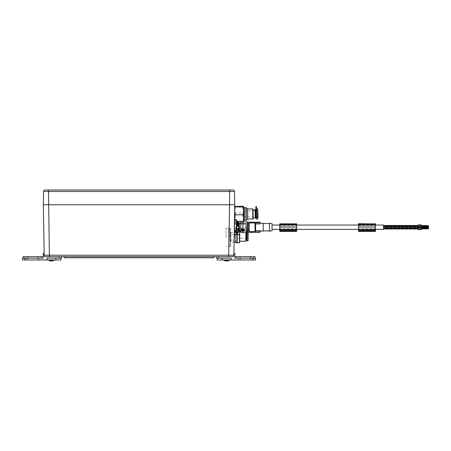 <?xml version="1.0" encoding="UTF-8"?>
<svg xmlns="http://www.w3.org/2000/svg" width="451" height="451" viewBox="0 0 451 451"><rect width="100%" height="100%" fill="white"/><g stroke="black" fill="none" stroke-linecap="round" stroke-linejoin="round"><path stroke-width="0.34" stroke-dasharray="2.25 1.69" d="M244.628 211.023L258.023 210.803L258.023 217.128L257.803 211.023L257.803 216.908L244.628 216.908L244.628 211.023L244.628 216.908M248.197 238.416L248.197 230.743L248.197 238.416L248.039 230.895L248.039 238.258L234.723 238.258L234.723 230.895L234.723 238.258M25.848 259.973L39.818 259.973L25.848 259.973L39.818 259.973L25.848 259.973L25.848 258.141L25.848 259.973M27.877 258.141L39.818 258.141L27.877 258.141L39.818 258.141L27.877 258.141L27.877 259.973L27.877 258.141M23.063 256.664L43.211 256.664L23.063 256.664L43.211 256.664L43.211 258.141L22.55 258.141L22.55 259.973L60.851 259.973L55.89 259.973L60.851 259.973L60.851 258.141L46.989 258.141L46.989 259.973L46.989 258.141L60.851 258.141L46.989 258.141L46.989 259.973L46.989 258.141L59.233 258.141L46.989 258.141L46.989 259.973L24.89 259.973L55.89 259.973L46.989 259.973L46.989 258.141L60.851 258.141M24.185 256.664L24.185 258.141L24.185 256.664M252.227 259.973L238.263 259.973L252.227 259.973L238.263 259.973L252.227 259.973L252.227 258.141L252.227 259.973M250.198 258.141L238.263 258.141L250.198 258.141L238.263 258.141L250.198 258.141L250.198 259.973L250.198 258.141M233.889 253.355L234.87 253.355L234.87 258.141L234.87 253.355L233.889 253.355L233.86 255.215L233.889 253.355L233.86 255.215L233.889 253.355L234.87 253.355L234.87 258.141L234.87 256.664L255.012 256.664L234.87 256.664L253.89 256.664L250.395 256.664L253.89 256.664L250.395 256.664L250.395 258.141L253.89 258.141L234.87 258.141L255.531 258.141L234.87 258.141L255.012 258.141L234.87 258.141L255.012 258.141L236.6 258.141L250.395 258.141L236.6 258.141L250.395 258.141L250.395 256.664L255.012 256.664L255.012 258.141M253.89 256.664L253.89 258.141L253.89 256.664M223.967 259.973L229.835 259.973L223.967 259.973M226.639 260.949A5.435 4.471 98.8 0 0 226.842 260.92A5.435 2.96 96 0 0 227.298 260.717L227.873 260.717A5.435 2.96 -96 0 1 227.445 260.92A5.435 1.003 -95.1 0 1 227.372 260.96A5.435 3.056 -96 0 0 227.473 260.949A5.435 3.056 -96 0 0 227.608 260.92A5.435 4.533 -99.1 0 0 228.274 260.717L227.902 260.717A5.435 4.533 99.1 0 1 227.214 260.92A5.435 5.316 115.3 0 1 226.791 260.96A5.435 4.471 -98.8 0 1 226.441 260.92A5.435 2.96 -96 0 1 225.985 260.717L225.41 260.717A5.435 2.96 96 0 0 225.838 260.92A5.435 1.003 95.1 0 0 225.912 260.96L226.002 259.973L225.675 260.92A5.435 4.533 99.1 0 1 225.01 260.717L225.382 260.717A5.435 4.533 -99.1 0 0 225.917 260.887M223.442 259.973A5.435 5.435 0 0 0 225.81 260.949A5.435 3.056 96 0 1 225.675 260.92L225.731 259.973L227.248 259.973L225.201 259.973L226.036 259.973L225.568 259.973L225.41 260.717L225.568 259.973L225.917 259.973L225.838 260.92M227.603 260.819L227.546 259.973L228.082 259.973L226.03 259.973L228.082 259.973L227.778 259.973L227.902 260.717L227.778 259.973L227.242 259.973L227.298 260.717L227.873 260.717A5.435 2.96 -96 0 1 227.445 260.92A5.435 1.003 -95.1 0 1 227.372 260.96L227.276 259.973L227.608 260.92M217.224 258.141L222.191 258.141L217.224 258.141L222.191 258.141L217.224 258.141L217.224 259.973L253.191 259.973L222.191 259.973L231.092 259.973L231.092 258.141L231.092 259.973L231.092 258.141L218.842 258.141L231.092 258.141L231.092 259.973L255.531 259.973L253.191 259.973L255.531 259.973L255.531 258.141L255.531 259.973L255.531 258.141L234.87 258.141L234.87 256.664M225.675 260.92A5.435 4.533 99.1 0 1 225.01 260.717L225.201 259.973L225.01 260.717L225.382 260.717A5.435 4.533 -99.1 0 0 226.069 260.92A5.435 5.316 -115.3 0 0 226.487 260.96A5.435 4.471 98.8 0 0 226.842 260.92A5.435 2.96 96 0 0 227.298 260.717L227.242 259.973L227.716 259.973L227.873 260.717L227.716 259.973L227.366 259.973L227.445 260.92L227.276 259.973L227.36 260.887M54.114 259.973L48.24 259.973L54.114 259.973M48.24 259.973A5.435 5.435 0 0 0 50.608 260.949A5.435 3.056 96 0 1 50.473 260.92A5.435 4.533 99.1 0 1 49.802 260.717L50.179 260.717A5.435 4.533 -99.1 0 0 50.715 260.887M51.437 260.949A5.435 4.471 98.8 0 0 51.639 260.92A5.435 2.96 96 0 0 52.096 260.717L52.671 260.717L52.513 259.973L52.671 260.717A5.435 2.96 -96 0 1 52.243 260.92A5.435 1.003 -95.1 0 1 52.169 260.96A5.435 3.056 -96 0 0 52.271 260.949A5.435 3.056 -96 0 0 52.406 260.92A5.435 4.533 -99.1 0 0 53.071 260.717L52.88 259.973L50.828 259.973L52.88 259.973L52.04 259.973L52.88 259.973L53.071 260.717L52.699 260.717A5.435 4.533 99.1 0 1 52.012 260.92A5.435 5.316 115.3 0 1 51.589 260.96A5.435 4.471 -98.8 0 1 51.239 260.92A5.435 2.96 -96 0 1 50.783 260.717L50.208 260.717A5.435 2.96 96 0 0 50.636 260.92A5.435 1.003 95.1 0 0 50.709 260.96L50.732 260.717M50.473 260.92L50.529 259.973L50.473 260.92A5.435 4.533 99.1 0 1 49.802 260.717L50.179 260.717L50.303 259.973L52.045 259.973L49.999 259.973L50.833 259.973L49.999 259.973L50.303 259.973L50.179 260.717A5.435 4.533 -99.1 0 0 50.867 260.92A5.435 5.316 -115.3 0 0 51.284 260.96A5.435 4.471 98.8 0 0 51.639 260.92A5.435 2.96 96 0 0 52.096 260.717L52.671 260.717A5.435 2.96 -96 0 1 52.243 260.92A5.435 1.003 -95.1 0 1 52.169 260.96L52.158 260.887M234.334 227.952L234.103 241.2L234.334 227.952L235.681 227.952L235.681 241.2L235.681 227.952M235.681 242.599L235.681 242.119M239.024 226.571L235.693 226.481L235.693 242.672M235.681 226.554L238.85 226.396M239.729 242.599L239.729 231.228M239.718 242.672L239.712 231.228M238.934 226.396L239.729 226.554M246.353 240.749L246.353 232.626M245.902 241.2L245.902 232.626M246.353 229.942L246.353 239.216L246.5 232.626M246.5 230.162L246.5 238.996L246.5 230.162L246.945 230.162L246.945 232.626M247.092 230.016L246.945 238.996M247.092 240.761L247.092 232.626M248.05 240.761L248.05 232.372M248.197 240.614L248.197 232.372M239.729 227.952L239.729 241.2L239.729 227.952L245.902 227.952L246.353 228.403M255.892 217.963L256.472 217.963L255.892 217.963L255.892 209.873L255.892 218.059M256.472 217.726L256.472 217.179L256.472 217.726L255.892 217.726L255.892 217.179L255.892 217.726L256.472 217.726M244.994 218.521L244.994 207.928L244.994 218.521M244.848 218.521L244.848 207.928L244.848 218.521M244.848 207.708L244.848 220.223M243.743 207.708L243.743 220.223M243.743 218.521L243.743 207.928L243.743 218.521M243.596 210.95L243.596 209.411M246.466 207.708L246.466 220.223M244.994 207.708L244.994 220.223M247.684 208.926L247.684 219.006M253.096 209.473L253.096 218.459M252.774 208.926L252.774 219.006M255.193 209.771L255.193 218.16M253.096 217.134L253.096 209.771L253.096 217.134M255.339 209.918L255.339 218.013M255.486 209.771L255.486 218.16M255.785 209.771L255.785 218.16M255.892 216.576L255.892 210.504L255.892 216.576M256.551 211.147L256.551 217.703L256.551 211.147M256.551 208.886L256.551 219.045M234.706 219.524L235.275 221.717L234.616 221.289L235.275 220.86L234.616 216.982L234.616 211.795L234.497 218.667L234.7 206.795M234.672 208.706L235.275 206.214M234.497 218.667L234.486 219.118M243.596 206.603L243.596 221.328M242.937 206.214L243.596 209.659L242.937 213.109L243.596 216.982L242.937 220.86L243.574 221.368M422.559 228.747L422.559 227.834M428.45 228.747L428.45 227.834M422.559 226.599L422.559 225.686M428.45 226.599L428.45 225.686M421.944 226.706L420.822 227.084L422.559 226.549L422.559 225.962L422.559 226.549L428.45 226.549L428.45 225.962L428.45 226.549M420.822 229.536L420.822 225.263L418.145 225.274L420.822 225.263L422.559 225.962L428.45 225.962M422.204 226.74L418.145 226.374L418.145 224.897M420.822 225.308L421.91 226.306L420.822 226.881L421.91 226.284L420.822 224.897M383.547 227.614L383.547 226.752L383.547 227.614L418.145 227.434L418.145 227.964L420.822 227.964L421.91 227.575L418.145 227.349L418.145 226.881L420.822 226.87L418.145 227.067L420.822 227.067L422.142 227.716M383.547 226.684L383.547 225.827L383.547 226.684L418.145 226.605L418.145 227.552L420.822 227.552L421.91 228.15L420.822 229.17L418.145 229.17L418.145 227.744L418.145 228.606M418.145 229.536L418.145 226.684M418.145 227.907L418.145 227.084L418.145 227.873L418.145 227.552L420.822 227.563L421.91 228.127L420.822 229.114L418.145 229.114L418.145 228.11L418.145 229.159M422.559 227.456L422.559 227.045M428.45 227.456L428.45 227.045M418.145 227.654L418.145 227.366L420.822 227.366L418.145 227.084L418.145 226.374M241.561 228.905L241.477 230.884L240.913 230.884L240.992 228.905L241.584 228.815L240.992 228.905M243.117 230.884L243.202 228.905L243.765 228.905L243.687 230.884L243.1 230.85L243.202 228.905M241.646 230.884L241.73 228.905L242.294 228.905L242.215 230.884L241.623 230.85L241.73 228.905M242.407 230.489L242.463 228.905L243.033 228.905L242.948 230.884L242.384 230.884L242.463 228.905M243.856 230.884L243.935 228.905L244.504 228.905L244.419 230.884L243.833 230.85L243.935 228.905M241.144 224.091L241.229 223.166L241.308 224.091L241.877 224.091L241.967 223.166L242.046 224.091L242.61 224.091L242.7 223.166L242.779 224.091L243.348 224.091L243.439 223.166L243.517 224.091L244.081 224.091L244.002 223.166L243.923 224.091L243.354 224.091L243.269 223.166L243.185 224.091L242.621 224.091L242.531 223.166L242.446 224.091L241.883 224.091L241.792 223.166L241.713 224.091L241.122 224.141L241.206 223.206L241.308 224.091M244.081 224.091L244.002 223.166L244.25 224.091L244.82 224.091L244.741 223.166L244.656 224.091L244.092 224.091L244.149 223.206L244.25 224.091M247.52 225.765L247.655 230.151L247.543 225.652M247.52 225.573L247.385 227.112M247.413 227.118L247.52 228.86M240.738 223.166L240.738 231.267L240.738 229.266L240.84 231.216L241.409 231.216L241.291 228.905L240.738 228.905L240.738 223.166L241.229 223.166L240.738 223.206M428.45 227.479L428.45 226.954L428.45 227.479L422.559 227.479L422.559 226.954L422.559 227.479L421.91 227.575M37.985 256.664L27.68 256.664L37.985 256.664L37.985 258.141L41.481 258.141L27.68 258.141L43.211 258.141L22.55 258.141L43.211 258.141L27.68 258.141L41.481 258.141L27.68 258.141L37.985 258.141L37.985 256.664M240.095 256.664L250.395 256.664L240.095 256.664L240.095 258.141L240.095 256.664M418.145 227.231L418.145 226.56M383.547 226.323L383.547 225.461L383.547 226.323L418.145 226.323L418.145 225.556L418.145 226.797M418.145 227.614L418.145 227.248M418.145 227.434L418.145 226.909M422.559 228.127L422.559 228.426L422.559 228.127M418.145 225.878L418.145 226.188M213.83 256.664L64.245 256.664L213.83 256.664L64.245 256.664L213.83 256.664L213.83 257.769L213.83 256.664L213.83 257.769L64.245 257.769L64.245 256.664L64.245 257.769L213.83 257.769L64.245 257.769L64.245 256.664M231.092 259.973L231.092 258.141L231.092 259.973L231.092 258.141L216.508 258.141L216.508 256.664L216.508 258.141L218.842 258.141L218.842 256.664L216.508 256.664L232.383 256.664L44.705 256.664L44.705 256.281A1.471 1.471 0 0 1 44.221 255.215L44.187 253.355L44.221 255.215A1.471 1.471 0 0 0 44.705 256.281A1.471 1.471 0 0 1 44.221 255.215A1.471 1.471 0 0 0 44.705 256.281L44.705 256.664L44.705 256.281M43.211 256.664L43.211 253.355L43.211 258.141L43.211 253.355L44.187 253.355L43.211 253.355L44.187 253.355L44.221 255.215A1.471 1.471 0 0 0 45.692 256.664L59.233 256.664L59.233 258.141L61.573 258.141L59.233 258.141L59.233 256.664L61.573 256.664L44.705 256.664M216.508 256.664L216.508 258.141L218.842 258.141L218.842 256.664L232.383 256.664A1.471 1.471 0 0 0 233.86 255.215L234.74 204.765L234.509 191.489L43.572 191.489L43.341 204.765L234.74 204.765M234.43 222.332L234.249 232.66M234.419 222.997L234.362 226.233M234.328 228.262L234.306 229.463L234.328 228.262M234.294 230.128L234.311 229.125L234.294 230.128M234.142 238.996L234.182 236.6L234.142 238.996M234.182 236.6L234.159 237.812L234.182 236.6M234.142 239.053L234.159 238.049L234.142 239.053M234.503 218.38L234.543 215.984L234.503 218.38M234.588 213.486L234.621 211.57L234.588 213.486M234.621 211.57L234.571 214.383L234.621 211.57M234.61 212.021L234.576 213.966L234.61 212.021M234.593 213.035L234.61 212.077L234.593 213.035M234.576 213.966L234.616 211.626L234.576 213.966M236.318 219.524L234.481 219.558L234.481 234.909M233.37 256.281L233.37 256.664L233.37 256.281L233.37 256.664L232.383 256.664A1.471 1.471 0 0 0 233.86 255.215A1.471 1.471 0 0 1 233.37 256.281A1.471 1.471 0 0 0 233.86 255.215A1.471 1.471 0 0 1 233.37 256.281A1.471 1.471 0 0 0 233.86 255.215L228.708 255.215L228.708 256.664M234.311 229.17L234.328 228.358L234.311 229.17M234.148 238.472L234.176 237.017L234.148 238.472M234.154 238.303L234.159 237.976L234.154 238.303M234.509 218.025L234.537 216.407L234.509 218.025M234.526 216.942L234.537 216.463L234.526 216.942M234.514 217.692L234.52 217.365L234.514 217.692M234.605 212.303L234.593 213.097L234.605 212.303M234.61 212.049L234.605 212.528L234.61 212.049M234.531 216.655L234.509 217.963L234.531 216.655M45.692 256.664A1.471 1.471 0 0 1 44.221 255.215L49.373 255.215L48.494 190.04L45.044 190.04A1.471 1.471 0 0 0 43.572 191.489M233.037 190.04A1.471 1.471 -90 0 1 234.509 191.489A1.471 1.471 -90 0 0 233.037 190.04L48.494 190.04M418.145 226.526L418.145 225.827L383.547 225.827M418.145 228.172L418.145 227.873M383.547 227.699L383.547 228.561L383.547 227.699M383.547 227.749L383.547 228.606L383.547 227.749M383.547 226.819L383.547 227.682L383.547 226.819M383.547 228.11L383.547 228.973L383.547 228.11L418.145 228.11L418.145 227.546L420.822 227.546L422.559 228.245L428.45 228.245M244.746 223.172L244.656 224.091M244.092 224.091L244.149 223.206L243.94 224.141L243.331 224.141L243.269 223.166L243.517 224.091M243.331 224.141L243.416 223.206L243.207 224.141L242.599 224.141L242.531 223.166L242.779 224.091M242.599 224.141L242.677 223.206L242.469 224.141L241.86 224.141L241.798 223.166L242.046 224.091M242.88 231.216L242.762 228.905L242.198 228.905L242.311 231.216L242.903 231.177L242.311 231.216M244.352 231.216L244.233 228.905L243.67 228.905L243.788 231.216L244.374 231.177L243.788 231.216M243.613 231.216L243.501 228.905L242.931 228.905L243.05 231.216L243.636 231.177L243.05 231.216M242.142 231.216L242.029 228.905L241.46 228.905L241.578 231.216L242.164 231.177L241.578 231.216M240.738 222.067L240.738 232.366M255.384 223.679L255.384 230.861M258.333 232.366L259.889 232.09L258.333 232.197L258.333 231.904L250.824 232.09M260.154 231.115L260.154 230.5L255.384 230.754L255.384 227.112L255.384 231.087L255.018 231.498L249.206 231.498L259.748 231.741L259.748 232.197M255.384 223.239L255.384 227.112L255.384 223.239L255.018 222.828L249.206 222.828L249.206 231.498M249.206 222.828L249.206 222.067L250.457 222.067L250.457 222.529L257.961 222.535M375.452 228.758L375.452 229.39L358.522 229.193L375.452 229.125L358.522 229.142L358.522 228.758L375.452 228.758L375.452 224.277L358.522 224.277L358.522 225.173L358.522 224.373L375.452 224.373L375.452 225.167L358.522 225.173L375.452 225.167L375.452 224.435M358.522 228.758L358.522 225.353L375.452 225.353M258.333 232.135L249.206 232.366M249.206 232.344L250.457 232.366M263.192 227.31L263.192 223.538L263.192 227.31M269.444 227.31L269.444 223.538L269.444 227.31M358.522 231.419L358.522 229.632L375.452 229.632L375.452 223.713M358.522 229.632L358.522 226.847L375.452 226.847L375.452 229.204L358.522 229.204L358.522 227.203L375.452 227.203M358.522 225.523L375.452 225.523L375.452 224.908L358.522 224.908L358.522 226.853L358.522 223.713M296.685 228.758L296.685 229.39L279.755 229.193L296.685 229.125L279.755 229.142L279.755 228.758L296.685 228.758L296.685 224.277L279.755 224.435L279.755 225.173L279.755 224.373L296.685 224.373L279.755 224.367L279.755 225.523L296.685 225.523L296.685 226.853L296.685 223.713M279.755 228.758L279.755 224.44M248.275 222.061L248.275 232.372M248.49 230.636L248.49 223.792M263.192 231.115L263.192 223.318M255.384 223.572L260.154 223.831L260.154 223.318M279.755 231.419L279.755 229.632L296.685 229.632L296.685 226.847L296.685 229.204L279.755 229.204L279.755 227.203L296.685 227.203M279.755 229.632L279.755 226.847L296.685 226.847M242.948 232.366L242.948 222.061L242.948 232.366M279.755 225.523L279.755 223.713M249.206 223.792L249.206 230.641L249.206 223.792M247.362 230.951L247.362 222.061L247.362 230.951M272.021 229.39L272.021 225.043L272.021 229.39M296.685 225.523L296.685 224.367L296.685 225.167L279.755 225.173L296.685 225.167L296.685 224.435M272.021 223.713L272.021 230.715M269.444 223.166L269.444 231.267M375.452 225.523L375.452 226.853M246.624 223.352L246.624 231.081L246.624 223.352L247.385 223.177M358.522 225.353L358.522 224.44M250.824 222.523L252.442 222.523L250.824 222.535M257.961 222.478L250.457 222.484M258.333 222.484L257.961 222.32M249.206 222.585L259.748 222.585L260.154 223.831M249.206 222.219L250.457 222.219M258.333 222.219L259.889 222.326L258.333 222.258M260.154 230.5L259.748 231.741M255.384 231.087L255.384 230.754M279.755 223.848L279.755 224.66L296.685 224.66L279.755 224.688L279.755 223.933L296.685 223.933L296.685 224.688M296.685 223.848L296.685 224.66M296.685 231.419L296.685 229.632M358.522 223.848L358.522 224.66L375.452 224.66L375.452 223.933L358.522 223.933L358.522 224.688L375.452 224.688M375.452 223.848L375.452 224.66M279.755 230.777L296.685 230.777M279.755 230.822L296.685 230.822M252.442 232.09L258.333 231.904M250.824 232.051L252.442 231.91M375.452 224.908L375.452 224.367L358.522 224.367L358.522 224.908M375.452 231.419L375.452 229.632M279.755 226.853L279.755 227.203M279.755 225.353L296.685 225.353M383.547 225.043L383.547 229.39M358.522 230.777L375.452 230.777M358.522 230.822L375.452 230.822M358.522 226.853L358.522 227.203M249.206 232.197L249.206 231.741M242.948 221.807L242.948 232.626M247.362 221.807L247.362 232.626M247.385 227.321L247.543 225.838M240.738 231.267L247.385 231.267L247.543 230.827L247.385 231.256M247.413 227.315L247.543 228.781M240.913 230.884L240.975 228.815M241.584 228.815L241.477 230.884M241.499 230.85L240.89 230.85M244.504 228.905L243.918 228.815M244.527 228.815L244.419 230.884M244.442 230.85L243.833 230.85M243.765 228.905L243.185 228.815M243.794 228.815L243.687 230.884M243.703 230.85L243.1 230.85M243.033 228.905L242.948 230.884M243.055 228.815L242.446 228.815M242.384 230.884L242.384 230.461M242.971 230.85L242.362 230.85M242.294 228.905L241.708 228.815M242.317 228.815L242.215 230.884M242.232 230.85L241.623 230.85M241.409 231.216L240.84 231.216M241.426 231.177L241.291 228.905M241.46 228.905L241.556 231.177M242.164 231.177L242.029 228.905M242.046 228.815L241.437 228.815M242.198 228.905L242.294 231.177M242.903 231.177L242.762 228.905M242.785 228.815L242.176 228.815M242.931 228.905L243.027 231.177M243.636 231.177L243.501 228.905M243.517 228.815L242.909 228.815M243.67 228.905L243.765 231.177M244.374 231.177L244.233 228.905M244.256 228.815L243.647 228.815M244.82 224.091L244.735 223.166L247.407 223.352M244.679 224.141L244.07 224.141M244.842 224.141L244.233 224.141M244.104 224.141L243.495 224.141M243.371 224.141L242.762 224.141M242.632 224.141L242.024 224.141M241.86 224.141L241.945 223.206L241.713 224.091M241.894 224.141L241.285 224.141M241.73 224.141L241.122 224.141M241.313 228.815L240.738 228.815M240.738 229.841L240.817 231.177M236.544 226.233L236.544 232.417L236.544 222.095L236.544 226.233L238.748 226.239L238.748 222.653L238.748 228.195M245.891 223.352L245.891 231.081L245.891 223.352L244.758 223.206M245.891 231.081L245.744 223.206L245.744 231.228L240.738 231.228M246.624 227.214L246.624 231.154L246.624 227.214M245.891 227.214L245.891 231.154L245.891 227.214M236.318 219.558L236.318 231.673L234.481 231.673M236.318 230.422L234.481 230.422M236.318 231.673L236.318 234.875L234.481 234.875M236.318 224.012L234.481 224.012M236.318 222.76L234.481 222.76M236.544 222.055L236.544 225.427M236.544 222.095L236.938 221.334M236.831 232.361L236.544 232.857L236.544 232.417M236.544 229.007L236.544 232.378M234.481 229.954L234.435 222.016M238.748 228.431L238.156 228.437L237.677 230.32L237.051 228.437L236.724 231.622M237.051 228.437L236.544 231.154M238.41 228.437L237.936 232.361M238.156 228.437L237.829 231.622M237.677 230.32L237.457 232.947M237.305 228.437L236.978 231.622M234.385 224.88L234.481 226.233M234.244 233.009L234.481 231.825M238.748 228.048L238.675 222.061L238.399 222.569L238.015 221.43L237.294 222.569L236.916 221.43M237.547 222.569L237.621 222.061L237.294 222.569M234.441 221.836L234.481 224.88M236.544 224.88L238.748 224.925M238.675 232.372L238.748 222.631M238.793 228.093L239.12 227.71L238.793 226.34M418.145 227.524L418.145 228.245M418.145 227L418.145 226.261M418.145 229.114L418.145 228.556M428.45 228.127L428.45 228.426L428.45 228.127M235.275 221.717L236.544 221.717M236.713 221.717L237.175 221.717M237.818 221.717L238.28 221.717M234.616 221.328L234.616 219.524M235.275 220.86L242.937 220.86M234.616 221.289L234.616 216.982L235.275 213.109L242.937 213.109M235.275 213.109L234.644 210.318M255.892 216.948L255.892 210.284L255.892 216.948M255.892 206.603L255.892 217.692M256.472 216.226L256.472 210.284L256.472 217.179L256.472 216.226L255.892 216.226L256.472 216.226M255.892 209.303L256.472 209.303L256.472 217.692M256.472 209.303L256.472 208.723L255.892 208.723M255.892 207.342L256.472 207.342L256.472 208.723M256.472 207.342L256.472 206.603M248.197 228.539L247.092 228.398M246.5 239.216L246.5 229.942M230.1 234.717L230.1 240.141L230.1 234.717L237.299 234.751L237.299 240.107L237.299 234.751L235.912 234.751L235.912 226.571M239.498 226.571L239.109 226.571M235.85 242.119L235.912 234.751M239.498 242.587L235.912 242.587M239.498 234.402L235.912 234.402M59.233 256.664L59.233 258.141L61.573 258.141L61.573 256.664M52.575 259.973L52.699 260.717L52.575 259.973M52.04 259.973L52.012 260.92L52.045 259.973M51.572 259.973L51.589 260.96L51.572 259.973M51.177 259.973L51.239 260.92L51.177 259.973M50.365 259.973L50.208 260.717L50.365 259.973M49.999 259.973L49.802 260.717L49.999 259.973M51.702 259.973L51.639 260.92L51.702 259.973M52.164 259.973L52.243 260.92L52.164 259.973M59.233 258.141L46.989 258.141L46.989 259.973M22.55 259.973L24.89 259.973L22.55 259.973L22.55 258.141L22.55 259.973M225.506 259.973L225.382 260.717L225.506 259.973M226.904 259.973L226.842 260.92L226.904 259.973M228.082 259.973L228.274 260.717L228.082 259.973M226.774 259.973L226.791 260.96L226.774 259.973M226.379 259.973L226.441 260.92L226.379 259.973M233.37 256.664L232.383 256.664M225.934 260.717L226.002 259.973L225.855 260.717M226.036 237.429L226.036 228.183L226.036 237.429M228.713 245.699L228.713 237.429C228.713 249.369 228.713 249.369 228.713 237.429C228.713 249.369 228.713 249.369 228.713 237.429L228.713 229.069M228.713 246.68L228.713 228.172L228.713 246.686L226.036 246.674M230.472 228.561L230.472 246.297L230.472 228.561L230.1 228.189L230.1 246.674L230.1 228.189L226.036 228.183M230.472 232.327L230.472 242.531L230.472 232.327L230.844 232.699L230.844 242.159L230.844 232.699L234.407 232.733M237.299 232.941L237.299 241.916M228.713 229.159L228.713 245.795M228.713 237.429C228.713 225.489 228.713 225.489 228.713 237.429C228.713 225.489 228.713 225.489 228.713 237.429M27.68 256.664L27.68 258.141M250.395 256.664L250.395 258.141M222.191 259.973L222.191 258.141M55.89 259.973L55.89 258.141M256.275 216.576L256.275 210.504L256.275 216.576M257.566 208.886L257.566 219.045M257.707 209.01L257.707 218.921M229.587 190.04L228.708 255.215L49.373 255.215L49.373 256.664M255.61 230.5L255.61 223.831M255.018 222.828L255.018 231.498M358.522 227.056L375.452 227.056M279.755 224.79L296.685 224.79M279.755 224.147L296.685 224.147M358.522 224.147L375.452 224.147M279.755 227.056L296.685 227.056M358.522 224.79L375.452 224.79M259.748 222.219L259.748 222.585M259.889 231.622L259.889 232.09M259.889 222.326L259.889 222.709M296.685 224.908L279.755 224.908M279.755 230.478L296.685 230.478M358.522 230.478L375.452 230.478M239.301 223.206L239.301 231.228M255.892 217.179L256.472 217.179L255.892 217.179M24.89 259.973L24.89 258.141M253.191 258.141L253.191 259.973M218.842 256.664L218.842 258.141M240.293 258.141L240.293 259.973L240.293 258.141M37.788 258.141L37.788 259.973L37.788 258.141M237.113 232.755L237.113 242.102M234.723 230.895L248.197 230.743M227.473 260.949A5.435 5.435 0 0 0 229.835 259.973M234.103 241.2L235.681 241.2M256.551 217.703L255.892 217.427M255.892 210.504L256.551 210.228M418.145 226.887L420.822 226.887L422.559 226.188L428.45 226.188M418.145 229.125L420.822 229.125L422.559 228.426L428.45 228.426M383.547 228.561L418.145 228.561M279.755 224.277L296.685 224.277M358.522 224.277L375.452 224.277M247.407 231.081L246.624 231.081M245.891 223.279L246.624 223.279M245.891 231.154L246.624 231.154M255.892 210.284L256.472 210.284M52.271 260.949A5.435 5.435 0 0 0 54.633 259.973M236.6 256.664L236.6 258.141L236.6 256.664M238.263 258.141L238.263 259.973L238.263 258.141M41.481 256.664L41.481 258.141L41.481 256.664M39.818 258.141L39.818 259.973L39.818 258.141M234.086 242.131L230.844 242.159L230.472 242.537M237.299 240.112L230.1 240.141M236.606 232.75L234.481 232.733M228.713 246.686L230.1 246.674L230.472 246.297"/><path stroke-width="0.68" d="M257.707 209.01L257.707 218.921L258.023 217.128L257.707 209.01L256.551 208.886L256.551 219.045L257.566 219.045L257.566 208.886M227.36 260.887L227.372 260.96A5.435 3.056 -96 0 0 227.473 260.949A5.435 3.056 -96 0 0 227.608 260.92A5.435 4.533 -99.1 0 0 228.274 260.717L227.902 260.717A5.435 4.533 99.1 0 1 227.214 260.92A5.435 5.316 115.3 0 1 226.791 260.96A5.435 4.471 -98.8 0 1 226.441 260.92A5.435 2.96 -96 0 1 225.985 260.717L225.41 260.717A5.435 2.96 96 0 0 225.838 260.92A5.435 1.003 95.1 0 0 225.912 260.96A5.435 3.056 96 0 1 225.81 260.949A5.435 3.056 96 0 1 225.675 260.92M225.917 260.887A5.435 4.533 -99.1 0 0 226.069 260.92A5.435 5.316 -115.3 0 0 226.487 260.96A5.435 4.471 98.8 0 0 226.639 260.949M234.87 256.664L255.012 256.664L255.012 258.141M218.842 256.664L218.842 258.141L231.092 258.141L231.092 259.973L217.224 259.973L217.224 258.141M52.158 260.887L52.169 260.96A5.435 3.056 -96 0 0 52.271 260.949A5.435 3.056 -96 0 0 52.406 260.92A5.435 4.533 -99.1 0 0 53.071 260.717L52.699 260.717A5.435 4.533 99.1 0 1 52.012 260.92A5.435 5.316 115.3 0 1 51.589 260.96A5.435 4.471 -98.8 0 1 51.239 260.92A5.435 2.96 -96 0 1 50.783 260.717L50.208 260.717A5.435 2.96 96 0 0 50.636 260.92A5.435 1.003 95.1 0 0 50.709 260.96A5.435 3.056 96 0 1 50.608 260.949A5.435 3.056 96 0 1 50.473 260.92M23.063 256.664L23.063 258.141L23.063 256.664L27.68 256.664L27.68 258.141M50.732 260.717L50.709 260.96A5.435 3.056 96 0 1 50.608 260.949A5.435 5.435 0 0 1 48.24 259.973M60.851 258.141L60.851 259.973L22.55 259.973L22.55 258.141L43.211 258.141L43.211 253.355L44.187 253.355L43.341 204.765L43.572 191.489L234.509 191.489A1.471 1.471 -90 0 0 233.037 190.04L229.587 190.04L229.587 204.765L43.341 204.765L44.221 255.215L49.373 255.215L49.373 256.664L233.37 256.664L233.37 256.281M246.353 232.626L246.353 240.749L245.902 241.2L245.902 232.626M246.5 232.626L246.353 239.216M246.945 232.626L247.092 239.143M247.092 232.626L247.092 240.761L248.05 240.761L248.05 232.372M248.197 232.372L248.05 240.761M255.892 209.873L255.892 218.059L255.892 206.603L256.472 206.603L256.472 207.342L255.892 207.342M255.892 217.963L256.472 217.963L256.472 209.303L255.892 209.303M244.848 220.223L244.848 207.708L243.743 207.708L243.743 220.223L244.848 220.223M243.596 209.411L243.596 206.603L242.937 206.214L234.706 206.485M246.466 220.223L246.466 207.708L244.994 207.708L244.994 220.223L246.466 220.223L247.684 219.006L247.684 208.926L246.466 207.708M252.774 208.926L252.774 219.006L253.096 218.459L253.096 209.473L252.774 208.926L247.684 208.926M255.339 218.013L255.486 209.771L255.193 218.16L255.193 209.771L253.096 209.771M234.616 219.118L234.497 218.667M243.574 221.368L243.596 210.95L242.937 207.071L243.596 206.643M243.596 221.289L242.937 221.717L243.596 218.273L242.937 214.823L243.596 210.95M428.45 227.885L422.559 227.834L428.45 227.885L428.45 228.747M422.559 225.686L422.559 226.599L428.45 226.599L428.45 225.686M428.45 225.596L422.559 225.596L420.822 224.897L418.145 224.897L418.145 229.536L420.822 229.536L420.822 229.17L418.145 229.17M420.822 224.897L420.822 226.47L421.91 226.859M422.142 227.716L422.559 227.885L422.559 228.471L428.45 228.471M418.145 225.32L420.822 225.308L418.145 225.32M418.145 226.47L420.822 226.47L420.822 229.17L422.559 228.747M421.91 227.62L420.822 228.059L418.145 228.059M422.559 227.456L422.559 226.887L421.944 226.706M428.45 227.456L428.45 227.045M421.944 227.637L428.45 227.546M43.211 256.664L27.68 256.664M44.705 256.281L44.705 256.664L49.373 256.664M234.413 223.499L234.435 222.016M242.937 207.071L234.7 206.795L234.706 219.524M234.74 204.765L233.86 255.215L228.708 255.215L229.587 204.765L234.74 204.765L234.509 191.489A1.471 1.471 -90 0 0 233.037 190.04M45.692 256.664A1.471 1.471 0 0 1 44.221 255.215A1.471 1.471 0 0 0 45.692 256.664L44.705 256.664M232.383 256.664A1.471 1.471 0 0 0 233.86 255.215A1.471 1.471 0 0 1 232.383 256.664L233.37 256.664M43.815 191.489L43.572 191.489A1.471 1.471 90 0 1 45.044 190.04L229.587 190.04M242.948 222.061L240.738 222.061L240.738 232.372L242.948 232.372M240.738 229.266L240.738 229.841M260.154 223.318L260.154 223.933L255.61 223.933L255.384 223.346L255.384 231.194L255.018 231.605L249.206 231.605L249.206 222.935L255.018 222.935L255.018 231.605M255.384 223.346L255.018 222.935M250.457 222.236L258.333 222.236M247.362 232.626L247.362 221.807L242.948 221.807L242.948 232.626L247.362 232.626M279.755 223.933L279.755 227.022L296.685 227.022L296.685 231.419L279.755 231.419L279.755 230.963L296.685 230.963M279.755 227.022L279.755 230.963M259.596 222.089L258.333 222.089M375.452 223.933L358.522 223.713L358.522 227.022L375.452 227.022L375.452 231.419L358.522 231.419L358.522 230.963L375.452 230.963M358.522 223.933L375.452 223.826L375.452 227.022M248.275 222.061L248.275 232.372L248.275 222.061L247.362 222.061M248.49 230.641L249.206 230.641M263.192 223.318L263.192 231.121L260.154 231.115L259.596 232.372L260.154 231.121M358.522 227.022L358.522 229.728L375.452 229.728M296.685 223.933L296.685 227.022M375.452 229.39L383.547 229.39L383.547 225.043L375.452 225.043M260.154 223.933L259.748 222.236M272.021 230.715L272.021 223.713L269.444 223.166L269.444 231.267L272.021 230.715M250.824 222.343L250.457 222.258M258.333 222.258L250.824 222.32M255.384 231.194L255.61 230.602L260.154 230.602M279.755 223.826L296.685 223.848M279.755 230.867L296.685 230.867M358.522 229.728L358.522 230.867L375.452 230.867M279.755 229.728L296.685 229.728M249.206 222.089L250.457 222.089M249.206 232.372L259.748 232.214M258.333 232.366L259.596 232.366L258.333 232.214M249.206 232.214L249.206 231.848L259.748 231.848M249.206 222.935L259.748 222.693M249.206 222.236L249.206 222.693M237.925 232.366L237.829 231.622L237.491 233.099L237.925 232.366L238.748 232.293L238.748 228.048M238.179 232.372L238.083 231.622L238.748 231.56L238.748 232.293M240.738 231.228L239.301 231.228A0.552 0.552 0 0 0 238.748 231.78M240.738 223.206L239.301 223.206A0.552 0.552 0 0 1 238.748 222.653M236.544 234.17L236.544 219.998L236.318 219.524L234.481 219.524M236.544 220.263L236.318 219.524M238.748 228.262L239.25 227.687L239.25 226.74L239.109 227.766L238.686 227.992A0.293 0.293 0 0 0 238.602 228.2L238.748 231.56M236.318 219.558L234.481 219.558L234.481 224.012L236.318 224.012M236.318 222.76L234.481 222.76M236.544 225.427L236.544 222.055M236.318 230.422L234.481 230.422L234.481 224.012M236.318 231.673L234.481 231.673L234.481 230.422M236.318 234.875L234.481 234.875L234.481 231.673M236.318 234.909L234.481 234.875M236.544 232.378L236.544 229.007M238.748 222.371L238.748 225.737L237.604 225.985L237.125 224.113L236.752 225.996L236.544 222.095M234.481 231.825L234.249 232.665M236.544 232.857L236.831 232.361L236.724 231.622L236.544 232.417M236.82 232.366L236.724 231.622M237.457 232.947L236.978 231.622M237.125 224.113L236.916 221.43M238.675 222.298L238.748 225.105L238.675 222.061L238.06 221.334L237.615 222.072L236.955 221.334L236.544 222.022M236.544 230.061L238.748 230.016M236.544 228.2L238.602 228.2M239.25 226.74L238.748 225.737L237.609 226.002L237.294 222.569M234.481 224.226L234.419 222.997M238.015 221.43L238.675 225.714M238.399 222.569L238.664 224.688L237.812 224.688L238.173 222.67M237.857 225.985L237.547 222.569M239.109 226.667L238.602 225.985M238.748 228.195L239.25 227.687M238.748 226.233L239.131 227.89M422.559 227.045L428.45 226.954M237.175 221.717L237.818 221.717M238.28 221.717L242.937 221.717M234.621 211.356L235.275 214.823L242.937 214.823M235.275 207.071L234.644 210.166M235.275 214.823L234.616 219.524M255.892 208.723L256.472 208.723L256.472 207.342M256.472 208.723L256.472 209.303M256.472 206.603L255.892 206.603M239.712 231.228L239.498 234.751L237.299 234.751M239.498 234.751L239.498 242.762L235.912 242.762L235.85 242.119M235.693 242.672L235.681 242.119M239.729 231.228L239.718 242.677M61.573 256.664L61.573 258.141L46.989 258.141L46.989 259.973M50.715 260.887A5.435 4.533 -99.1 0 0 50.867 260.92A5.435 5.316 -115.3 0 0 51.284 260.96A5.435 4.471 98.8 0 0 51.437 260.949M233.889 253.355L234.87 253.355L234.87 258.141L255.531 258.141L255.531 259.973L231.092 259.973M218.842 258.141L216.508 258.141L216.508 256.664M225.934 260.717L225.912 260.96A5.435 3.056 96 0 1 225.81 260.949A5.435 5.435 0 0 1 223.442 259.973M213.83 256.664L213.83 257.769L64.245 257.769L64.245 256.664M237.113 232.755L237.113 242.108L237.299 232.941L236.606 232.75M55.89 259.973L55.89 258.141M255.892 217.692L256.472 217.692M48.494 190.04L49.373 255.215L228.708 255.215L228.708 256.664M255.61 223.933L255.61 230.602M259.889 232.107L259.889 231.724M259.877 222.309L259.596 222.067M259.889 222.811L259.889 222.343M279.755 224.203L296.685 224.203M358.522 224.203L375.452 224.203M358.522 230.574L375.452 230.574M279.755 230.574L296.685 230.574M238.675 232.372L238.675 228.268M239.301 231.228L239.301 223.206M237.812 224.581L238.652 224.581M238.602 226.233A0.293 0.293 0 0 0 238.686 226.441L239.12 226.723M24.89 258.141L24.89 259.973M59.233 258.141L59.233 256.664M253.191 259.973L253.191 258.141M222.191 259.973L222.191 258.141M250.395 256.664L250.395 258.141M227.473 260.949A5.435 5.435 0 0 0 229.835 259.973M246.5 238.996L246.945 238.996M239.729 241.2L245.902 241.2M255.193 218.16L253.096 218.16M255.785 218.16L255.486 218.16M252.774 219.006L247.684 219.006M422.559 226.599L422.113 226.78M422.559 227.834L422.204 227.687M422.204 226.74L428.45 226.887M383.547 226.752L418.145 226.752L383.547 226.735M383.547 228.606L418.145 228.606M383.547 227.682L418.145 227.682M383.547 228.973L418.145 228.973M383.547 227.744L418.145 227.744M383.547 225.872L418.145 225.872M383.547 227.699L418.145 227.699M383.547 226.819L418.145 226.819M383.547 225.461L418.145 225.461M263.192 230.895L269.444 230.895M259.877 222.281L260.154 223.313L263.192 223.313M358.522 229.39L296.685 229.39M279.755 229.39L272.021 229.39M263.192 223.538L269.444 223.538M358.522 223.848L375.452 223.848M358.522 225.043L296.685 225.043M279.755 225.043L272.021 225.043M248.49 223.792L249.206 223.792M248.275 232.372L247.362 232.372M237.491 233.099L237.063 232.361M234.481 232.603L234.244 233.009M428.45 226.007L422.559 226.007L420.822 225.308M428.45 228.837L422.559 228.837L420.822 229.536M255.785 209.771L255.486 209.771M52.271 260.949A5.435 5.435 0 0 0 54.633 259.973M237.113 242.108L234.086 242.131"/></g></svg>
